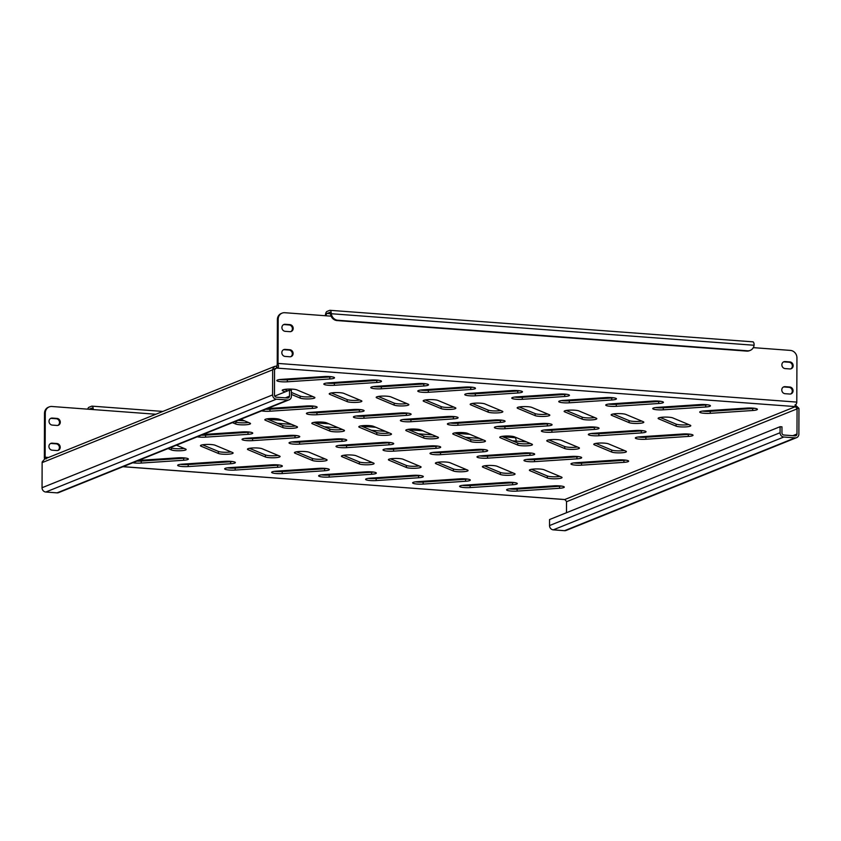 <?xml version="1.0" encoding="UTF-8"?>
<svg xmlns="http://www.w3.org/2000/svg" width="841" height="841" viewBox="0 0 841 841"><rect width="100%" height="100%" fill="white"/><g stroke="black" fill="none" stroke-linecap="round" stroke-linejoin="round"><path stroke-width="1.26" d="M275.417 418.608A7.643 1.304 0.2 0 1 279.538 419.333L296.926 426.597A7.643 1.304 0.2 0 1 297.493 427.091A7.643 1.304 0.2 0 1 291.333 428.342A7.643 1.304 0.2 0 1 282.786 427.533L265.399 420.269A7.643 1.304 0.2 0 1 264.831 419.775A7.643 1.304 0.2 0 1 275.417 418.608M185.588 458.051A7.643 1.304 0.2 0 1 183.643 458.24L141.214 461.057A7.643 1.304 0.2 0 1 136.873 461.11M138.576 460.426L177.84 457.83A7.643 1.304 0.2 0 1 183.685 457.851A7.643 1.304 0.2 0 1 188.373 459.07A7.643 1.304 0.2 0 1 183.632 460.248L141.214 463.065A7.643 1.304 0.2 0 1 132.836 462.739M293.11 353.504A3.564 3.238 68.1 0 0 289.83 349.74L285.131 349.393A3.564 3.238 68.1 0 0 281.903 353.399A3.564 3.238 68.1 0 0 285.11 356.416L289.809 356.773A3.564 3.238 68.1 0 0 293.11 353.504M283.406 349.782A3.564 3.238 -111.9 0 1 284.342 349.709L289.041 350.056A3.564 3.238 -111.9 0 1 290.744 356.689M793.158 365.667A3.564 3.238 68.1 0 0 789.878 361.914L785.179 361.567A3.564 3.238 68.1 0 0 781.941 365.572A3.564 3.238 68.1 0 0 785.147 368.589L789.846 368.936A3.564 3.238 68.1 0 0 793.158 365.667M783.455 361.956A3.564 3.238 -111.9 0 1 784.39 361.882L789.089 362.229A3.564 3.238 -111.9 0 1 790.792 368.863M793.063 390.771A3.564 3.238 68.1 0 0 789.783 387.007L785.084 386.66A3.564 3.238 68.1 0 0 781.857 390.666A3.564 3.238 68.1 0 0 785.063 393.693L789.762 394.04A3.564 3.238 68.1 0 0 793.063 390.771M783.36 387.06A3.564 3.238 -111.9 0 1 784.306 386.976L789.005 387.333A3.564 3.238 -111.9 0 1 790.698 393.966M293.194 328.4A3.564 3.238 68.1 0 0 289.914 324.637L285.215 324.29A3.564 3.238 68.1 0 0 281.987 328.295A3.564 3.238 68.1 0 0 285.194 331.322L289.893 331.669A3.564 3.238 68.1 0 0 293.194 328.4M283.491 324.689A3.564 3.238 -111.9 0 1 284.426 324.605L289.125 324.962A3.564 3.238 -111.9 0 1 290.828 331.596M60.205 447.275A3.564 3.238 68.1 0 0 56.925 443.522L52.226 443.165A3.564 3.238 68.1 0 0 48.999 447.181A3.564 3.238 68.1 0 0 52.205 450.198L56.904 450.545A3.564 3.238 68.1 0 0 60.205 447.275M57.84 450.471A3.564 3.238 68.1 0 0 56.147 443.838L51.448 443.491A3.564 3.238 68.1 0 0 50.502 443.564M559.959 457.967A3.564 3.238 68.1 0 0 559.538 457.199M559.055 458.03A3.564 3.238 68.1 0 0 558.55 457.262M60.289 422.182A3.564 3.238 68.1 0 0 57.02 418.419L52.321 418.072A3.564 3.238 68.1 0 0 49.083 422.077A3.564 3.238 68.1 0 0 52.289 425.094L56.988 425.451A3.564 3.238 68.1 0 0 60.289 422.182M57.934 425.367A3.564 3.238 68.1 0 0 56.231 418.734L51.532 418.387A3.564 3.238 68.1 0 0 50.597 418.461M232.579 461.551A7.643 1.304 0.2 0 1 230.623 461.751L188.205 464.558A7.643 1.304 0.2 0 1 180.458 464.337M230.676 461.352A7.643 1.304 0.2 0 1 235.364 462.571A7.643 1.304 0.2 0 1 230.623 463.759L188.195 466.566A7.643 1.304 0.2 0 1 177.661 465.325A7.643 1.304 0.2 0 1 182.402 464.148L224.82 461.331A7.643 1.304 0.2 0 1 230.676 461.352M279.559 465.062A7.643 1.304 0.2 0 1 277.614 465.252L235.196 468.059A7.643 1.304 0.2 0 1 227.448 467.838M277.667 464.863A7.643 1.304 0.2 0 1 282.355 466.072A7.643 1.304 0.2 0 1 277.614 467.26L235.186 470.066A7.643 1.304 0.2 0 1 224.652 468.826A7.643 1.304 0.2 0 1 229.393 467.649L271.811 464.831A7.643 1.304 0.2 0 1 277.667 464.863M326.55 468.563A7.643 1.304 0.2 0 1 324.605 468.752L282.187 471.559A7.643 1.304 0.2 0 1 274.439 471.338M324.647 468.363A7.643 1.304 0.2 0 1 329.346 469.572A7.643 1.304 0.2 0 1 324.594 470.76L282.177 473.567A7.643 1.304 0.2 0 1 271.632 472.337A7.643 1.304 0.2 0 1 276.384 471.149L318.802 468.342A7.643 1.304 0.2 0 1 324.647 468.363M373.541 472.064A7.643 1.304 0.2 0 1 371.596 472.253L329.167 475.07A7.643 1.304 0.2 0 1 321.42 474.839M371.638 471.864A7.643 1.304 0.2 0 1 376.326 473.084A7.643 1.304 0.2 0 1 371.585 474.261L329.167 477.078A7.643 1.304 0.2 0 1 318.623 475.838A7.643 1.304 0.2 0 1 323.365 474.65L365.793 471.843A7.643 1.304 0.2 0 1 371.638 471.864M420.532 475.564A7.643 1.304 0.2 0 1 418.587 475.754L376.158 478.571A7.643 1.304 0.2 0 1 368.411 478.35M418.629 475.365A7.643 1.304 0.2 0 1 423.317 476.584A7.643 1.304 0.2 0 1 418.576 477.762L376.158 480.579A7.643 1.304 0.2 0 1 365.614 479.338A7.643 1.304 0.2 0 1 370.355 478.151L412.784 475.344A7.643 1.304 0.2 0 1 418.629 475.365M467.522 479.076A7.643 1.304 0.2 0 1 465.567 479.265L423.149 482.072A7.643 1.304 0.2 0 1 415.401 481.851M465.62 478.865A7.643 1.304 0.2 0 1 470.308 480.085A7.643 1.304 0.2 0 1 465.567 481.273L423.139 484.08A7.643 1.304 0.2 0 1 412.605 482.839A7.643 1.304 0.2 0 1 417.346 481.662L459.764 478.844A7.643 1.304 0.2 0 1 465.62 478.865M514.503 482.576A7.643 1.304 0.2 0 1 512.558 482.766L470.14 485.572A7.643 1.304 0.2 0 1 462.392 485.352M512.611 482.377A7.643 1.304 0.2 0 1 517.299 483.586A7.643 1.304 0.2 0 1 512.547 484.773L470.13 487.58A7.643 1.304 0.2 0 1 459.596 486.35A7.643 1.304 0.2 0 1 464.337 485.162L506.755 482.345A7.643 1.304 0.2 0 1 512.611 482.377M561.494 486.077A7.643 1.304 0.2 0 1 559.549 486.266L517.131 489.084A7.643 1.304 0.2 0 1 509.373 488.852M559.591 485.877A7.643 1.304 0.2 0 1 564.279 487.086A7.643 1.304 0.2 0 1 559.538 488.274L517.12 491.091A7.643 1.304 0.2 0 1 506.576 489.851A7.643 1.304 0.2 0 1 511.328 488.663L553.746 485.856A7.643 1.304 0.2 0 1 559.591 485.877M249.966 432.127A7.643 1.304 0.2 0 1 248.021 432.327L205.593 435.133A7.643 1.304 0.2 0 1 201.251 435.196M202.954 434.513L242.219 431.906A7.643 1.304 0.2 0 1 248.063 431.927A7.643 1.304 0.2 0 1 252.752 433.147A7.643 1.304 0.2 0 1 248.011 434.334L205.593 437.141A7.643 1.304 0.2 0 1 197.214 436.815M296.957 435.638A7.643 1.304 0.2 0 1 295.002 435.827L252.584 438.634A7.643 1.304 0.2 0 1 244.836 438.413M295.054 435.428A7.643 1.304 0.2 0 1 299.743 436.647A7.643 1.304 0.2 0 1 295.002 437.835L252.573 440.642A7.643 1.304 0.2 0 1 242.04 439.401A7.643 1.304 0.2 0 1 246.781 438.224L289.199 435.407A7.643 1.304 0.2 0 1 295.054 435.428M343.937 439.139A7.643 1.304 0.2 0 1 341.993 439.328L299.575 442.135A7.643 1.304 0.2 0 1 291.827 441.914M342.045 438.939A7.643 1.304 0.2 0 1 346.734 440.148A7.643 1.304 0.2 0 1 341.982 441.336L299.564 444.143A7.643 1.304 0.2 0 1 289.031 442.913A7.643 1.304 0.2 0 1 293.772 441.725L336.19 438.907A7.643 1.304 0.2 0 1 342.045 438.939M390.928 442.639A7.643 1.304 0.2 0 1 388.984 442.829L346.566 445.646A7.643 1.304 0.2 0 1 338.807 445.415M389.026 442.44A7.643 1.304 0.2 0 1 393.714 443.649A7.643 1.304 0.2 0 1 388.973 444.836L346.555 447.654A7.643 1.304 0.2 0 1 336.011 446.413A7.643 1.304 0.2 0 1 340.763 445.225L383.181 442.419A7.643 1.304 0.2 0 1 389.026 442.44M437.919 446.14A7.643 1.304 0.2 0 1 435.974 446.329L393.546 449.147A7.643 1.304 0.2 0 1 385.798 448.915M436.016 445.94A7.643 1.304 0.2 0 1 440.705 447.16A7.643 1.304 0.2 0 1 435.964 448.337L393.546 451.154A7.643 1.304 0.2 0 1 383.002 449.914A7.643 1.304 0.2 0 1 387.743 448.726L430.171 445.919A7.643 1.304 0.2 0 1 436.016 445.94M484.91 449.641A7.643 1.304 0.2 0 1 482.965 449.84L440.537 452.647A7.643 1.304 0.2 0 1 432.789 452.426M483.007 449.441A7.643 1.304 0.2 0 1 487.696 450.66A7.643 1.304 0.2 0 1 482.955 451.848L440.526 454.655A7.643 1.304 0.2 0 1 429.993 453.415A7.643 1.304 0.2 0 1 434.734 452.237L477.162 449.42A7.643 1.304 0.2 0 1 483.007 449.441M531.89 453.152A7.643 1.304 0.2 0 1 529.946 453.341L487.528 456.148A7.643 1.304 0.2 0 1 479.78 455.927M529.998 452.952A7.643 1.304 0.2 0 1 534.687 454.161A7.643 1.304 0.2 0 1 529.946 455.349L487.517 458.156A7.643 1.304 0.2 0 1 476.984 456.915A7.643 1.304 0.2 0 1 481.725 455.738L524.143 452.921A7.643 1.304 0.2 0 1 529.998 452.952M578.881 456.652A7.643 1.304 0.2 0 1 576.937 456.842L534.519 459.649A7.643 1.304 0.2 0 1 526.771 459.428M576.979 456.453A7.643 1.304 0.2 0 1 581.678 457.662A7.643 1.304 0.2 0 1 576.926 458.85L534.508 461.656A7.643 1.304 0.2 0 1 523.975 460.426A7.643 1.304 0.2 0 1 528.716 459.239L571.134 456.432A7.643 1.304 0.2 0 1 576.979 456.453M625.872 460.153A7.643 1.304 0.2 0 1 623.927 460.342L581.509 463.16A7.643 1.304 0.2 0 1 573.751 462.928M623.969 459.953A7.643 1.304 0.2 0 1 628.658 461.173A7.643 1.304 0.2 0 1 623.917 462.35L581.499 465.168A7.643 1.304 0.2 0 1 570.955 463.927A7.643 1.304 0.2 0 1 575.707 462.739L618.124 459.932A7.643 1.304 0.2 0 1 623.969 459.953M314.345 406.214A7.643 1.304 0.2 0 1 312.4 406.403L269.972 409.21A7.643 1.304 0.2 0 1 265.63 409.273M267.333 408.589L306.597 405.982A7.643 1.304 0.2 0 1 312.442 406.003A7.643 1.304 0.2 0 1 317.131 407.223A7.643 1.304 0.2 0 1 312.389 408.411L269.972 411.217A7.643 1.304 0.2 0 1 261.593 410.892M361.325 409.714A7.643 1.304 0.2 0 1 359.38 409.903L316.962 412.71A7.643 1.304 0.2 0 1 309.215 412.489M359.433 409.514A7.643 1.304 0.2 0 1 364.121 410.723A7.643 1.304 0.2 0 1 359.38 411.911L316.952 414.718A7.643 1.304 0.2 0 1 306.418 413.488A7.643 1.304 0.2 0 1 311.159 412.3L353.577 409.483A7.643 1.304 0.2 0 1 359.433 409.514M408.316 413.215A7.643 1.304 0.2 0 1 406.371 413.404L363.953 416.221A7.643 1.304 0.2 0 1 356.206 415.99M406.413 413.015A7.643 1.304 0.2 0 1 411.112 414.224A7.643 1.304 0.2 0 1 406.361 415.412L363.943 418.229A7.643 1.304 0.2 0 1 353.409 416.989A7.643 1.304 0.2 0 1 358.15 415.801L400.568 412.994A7.643 1.304 0.2 0 1 406.413 413.015M455.307 416.715A7.643 1.304 0.2 0 1 453.362 416.905L410.944 419.722A7.643 1.304 0.2 0 1 403.186 419.491M453.404 416.516A7.643 1.304 0.2 0 1 458.093 417.735A7.643 1.304 0.2 0 1 453.352 418.913L410.934 421.73A7.643 1.304 0.2 0 1 400.39 420.489A7.643 1.304 0.2 0 1 405.141 419.302L447.559 416.495A7.643 1.304 0.2 0 1 453.404 416.516M502.298 420.216A7.643 1.304 0.2 0 1 500.353 420.416L457.925 423.223A7.643 1.304 0.2 0 1 450.177 423.002M500.395 420.016A7.643 1.304 0.2 0 1 505.084 421.236A7.643 1.304 0.2 0 1 500.342 422.424L457.925 425.231A7.643 1.304 0.2 0 1 447.38 423.99A7.643 1.304 0.2 0 1 452.122 422.802L494.55 419.995A7.643 1.304 0.2 0 1 500.395 420.016M549.289 423.727A7.643 1.304 0.2 0 1 547.333 423.917L504.915 426.723A7.643 1.304 0.2 0 1 497.168 426.503M547.386 423.517A7.643 1.304 0.2 0 1 552.074 424.737A7.643 1.304 0.2 0 1 547.333 425.924L504.905 428.731A7.643 1.304 0.2 0 1 494.371 427.491A7.643 1.304 0.2 0 1 499.112 426.313L541.541 423.496A7.643 1.304 0.2 0 1 547.386 423.517M596.269 427.228A7.643 1.304 0.2 0 1 594.324 427.417L551.906 430.224A7.643 1.304 0.2 0 1 544.159 430.003M594.377 427.028A7.643 1.304 0.2 0 1 599.065 428.237A7.643 1.304 0.2 0 1 594.324 429.425L551.896 432.232A7.643 1.304 0.2 0 1 541.362 431.002A7.643 1.304 0.2 0 1 546.103 429.814L588.521 426.997A7.643 1.304 0.2 0 1 594.377 427.028M643.26 430.729A7.643 1.304 0.2 0 1 641.315 430.918L598.897 433.735A7.643 1.304 0.2 0 1 591.149 433.504M641.357 430.529A7.643 1.304 0.2 0 1 646.056 431.738A7.643 1.304 0.2 0 1 641.305 432.926L598.887 435.743A7.643 1.304 0.2 0 1 588.353 434.503A7.643 1.304 0.2 0 1 593.094 433.315L635.512 430.508A7.643 1.304 0.2 0 1 641.357 430.529M690.251 434.229A7.643 1.304 0.2 0 1 688.306 434.419L645.877 437.236A7.643 1.304 0.2 0 1 638.13 437.005M688.348 434.03A7.643 1.304 0.2 0 1 693.037 435.249A7.643 1.304 0.2 0 1 688.295 436.426L645.877 439.244A7.643 1.304 0.2 0 1 635.333 438.003A7.643 1.304 0.2 0 1 640.085 436.815L682.503 434.009A7.643 1.304 0.2 0 1 688.348 434.03M331.732 376.779A7.643 1.304 0.2 0 1 329.788 376.978L287.359 379.785A7.643 1.304 0.2 0 1 279.611 379.564M329.83 376.579A7.643 1.304 0.2 0 1 334.518 377.798A7.643 1.304 0.2 0 1 329.777 378.986L287.359 381.793A7.643 1.304 0.2 0 1 276.815 380.553A7.643 1.304 0.2 0 1 281.556 379.375L323.985 376.558A7.643 1.304 0.2 0 1 329.83 376.579M378.723 380.29A7.643 1.304 0.2 0 1 376.768 380.479L334.35 383.286A7.643 1.304 0.2 0 1 326.602 383.065M376.821 380.09A7.643 1.304 0.2 0 1 381.509 381.299A7.643 1.304 0.2 0 1 376.768 382.487L334.34 385.294A7.643 1.304 0.2 0 1 323.806 384.053A7.643 1.304 0.2 0 1 328.547 382.876L370.976 380.058A7.643 1.304 0.2 0 1 376.821 380.09M425.704 383.79A7.643 1.304 0.2 0 1 423.759 383.98L381.341 386.786A7.643 1.304 0.2 0 1 373.593 386.566M423.811 383.591A7.643 1.304 0.2 0 1 428.5 384.8A7.643 1.304 0.2 0 1 423.759 385.987L381.33 388.794A7.643 1.304 0.2 0 1 370.797 387.564A7.643 1.304 0.2 0 1 375.538 386.376L417.956 383.57A7.643 1.304 0.2 0 1 423.811 383.591M472.695 387.291A7.643 1.304 0.2 0 1 470.75 387.48L428.332 390.298A7.643 1.304 0.2 0 1 420.584 390.066M470.792 387.091A7.643 1.304 0.2 0 1 475.491 388.311A7.643 1.304 0.2 0 1 470.739 389.488L428.321 392.305A7.643 1.304 0.2 0 1 417.788 391.065A7.643 1.304 0.2 0 1 422.529 389.877L464.947 387.07A7.643 1.304 0.2 0 1 470.792 387.091M519.685 390.792A7.643 1.304 0.2 0 1 517.741 390.981L475.312 393.798A7.643 1.304 0.2 0 1 467.564 393.577M517.783 390.592A7.643 1.304 0.2 0 1 522.471 391.811A7.643 1.304 0.2 0 1 517.73 392.989L475.312 395.806A7.643 1.304 0.2 0 1 464.768 394.566A7.643 1.304 0.2 0 1 469.52 393.378L511.938 390.571A7.643 1.304 0.2 0 1 517.783 390.592M566.676 394.303A7.643 1.304 0.2 0 1 564.732 394.492L522.303 397.299A7.643 1.304 0.2 0 1 514.555 397.078M564.774 394.093A7.643 1.304 0.2 0 1 569.462 395.312A7.643 1.304 0.2 0 1 564.721 396.5L522.303 399.307A7.643 1.304 0.2 0 1 511.759 398.066A7.643 1.304 0.2 0 1 516.5 396.889L558.929 394.072A7.643 1.304 0.2 0 1 564.774 394.093M613.667 397.804A7.643 1.304 0.2 0 1 611.712 397.993L569.294 400.8A7.643 1.304 0.2 0 1 561.546 400.579M611.764 397.604A7.643 1.304 0.2 0 1 616.453 398.813A7.643 1.304 0.2 0 1 611.712 400.001L569.283 402.807A7.643 1.304 0.2 0 1 558.75 401.577A7.643 1.304 0.2 0 1 563.491 400.39L605.909 397.572A7.643 1.304 0.2 0 1 611.764 397.604M660.648 401.304A7.643 1.304 0.2 0 1 658.703 401.493L616.285 404.311A7.643 1.304 0.2 0 1 608.537 404.079M658.755 401.104A7.643 1.304 0.2 0 1 663.444 402.313A7.643 1.304 0.2 0 1 658.703 403.501L616.274 406.319A7.643 1.304 0.2 0 1 605.741 405.078A7.643 1.304 0.2 0 1 610.482 403.89L652.9 401.083A7.643 1.304 0.2 0 1 658.755 401.104M707.638 404.805A7.643 1.304 0.2 0 1 705.694 404.994L663.276 407.811A7.643 1.304 0.2 0 1 655.528 407.58M705.736 404.605A7.643 1.304 0.2 0 1 710.435 405.825A7.643 1.304 0.2 0 1 705.683 407.002L663.265 409.819A7.643 1.304 0.2 0 1 652.721 408.579A7.643 1.304 0.2 0 1 657.473 407.391L699.891 404.584A7.643 1.304 0.2 0 1 705.736 404.605M754.629 408.305A7.643 1.304 0.2 0 1 752.684 408.505L710.256 411.312A7.643 1.304 0.2 0 1 702.508 411.091M752.727 408.106A7.643 1.304 0.2 0 1 757.415 409.325A7.643 1.304 0.2 0 1 752.674 410.513L710.256 413.32A7.643 1.304 0.2 0 1 699.712 412.079A7.643 1.304 0.2 0 1 704.453 410.892L746.882 408.085A7.643 1.304 0.2 0 1 752.727 408.106M322.408 422.108A7.643 1.304 0.2 0 1 326.529 422.834L343.916 430.098A7.643 1.304 0.2 0 1 344.484 430.592A7.643 1.304 0.2 0 1 338.324 431.853A7.643 1.304 0.2 0 1 329.777 431.034L312.389 423.769A7.643 1.304 0.2 0 1 311.822 423.275A7.643 1.304 0.2 0 1 322.408 422.108M369.399 425.62A7.643 1.304 0.2 0 1 373.52 426.334L390.907 433.609A7.643 1.304 0.2 0 1 391.475 434.103A7.643 1.304 0.2 0 1 385.304 435.354A7.643 1.304 0.2 0 1 376.768 434.545L359.38 427.27A7.643 1.304 0.2 0 1 358.813 426.776A7.643 1.304 0.2 0 1 369.399 425.62M416.39 429.12A7.643 1.304 0.2 0 1 420.511 429.835L437.888 437.11A7.643 1.304 0.2 0 1 438.466 437.604A7.643 1.304 0.2 0 1 432.295 438.855A7.643 1.304 0.2 0 1 423.748 438.045L406.371 430.771A7.643 1.304 0.2 0 1 405.793 430.277A7.643 1.304 0.2 0 1 416.39 429.12M463.38 432.621A7.643 1.304 0.2 0 1 467.491 433.336L484.879 440.61A7.643 1.304 0.2 0 1 485.457 441.105A7.643 1.304 0.2 0 1 479.286 442.355A7.643 1.304 0.2 0 1 470.739 441.546L453.352 434.282A7.643 1.304 0.2 0 1 452.784 433.777A7.643 1.304 0.2 0 1 463.38 432.621M510.361 436.122A7.643 1.304 0.2 0 1 514.482 436.847L531.869 444.111A7.643 1.304 0.2 0 1 532.437 444.605A7.643 1.304 0.2 0 1 526.277 445.856A7.643 1.304 0.2 0 1 517.73 445.047L500.342 437.783A7.643 1.304 0.2 0 1 499.775 437.288A7.643 1.304 0.2 0 1 510.361 436.122M557.352 439.622A7.643 1.304 0.2 0 1 561.473 440.348L578.86 447.612A7.643 1.304 0.2 0 1 579.428 448.106A7.643 1.304 0.2 0 1 573.268 449.367A7.643 1.304 0.2 0 1 564.721 448.558L547.333 441.283A7.643 1.304 0.2 0 1 546.766 440.789A7.643 1.304 0.2 0 1 557.352 439.622M211.049 444.532A7.643 1.304 0.2 0 1 215.159 445.246L232.547 452.521A7.643 1.304 0.2 0 1 233.115 453.015A7.643 1.304 0.2 0 1 226.954 454.266A7.643 1.304 0.2 0 1 218.408 453.457L201.02 446.193A7.643 1.304 0.2 0 1 200.452 445.688A7.643 1.304 0.2 0 1 211.049 444.532M258.029 448.032A7.643 1.304 0.2 0 1 262.15 448.758L279.538 456.022A7.643 1.304 0.2 0 1 280.106 456.516A7.643 1.304 0.2 0 1 273.945 457.767A7.643 1.304 0.2 0 1 265.399 456.957L248.011 449.693A7.643 1.304 0.2 0 1 247.443 449.199A7.643 1.304 0.2 0 1 258.029 448.032M305.02 451.533A7.643 1.304 0.2 0 1 309.141 452.258L326.529 459.522A7.643 1.304 0.2 0 1 327.096 460.016A7.643 1.304 0.2 0 1 320.926 461.278A7.643 1.304 0.2 0 1 312.389 460.469L295.002 453.194A7.643 1.304 0.2 0 1 294.434 452.7A7.643 1.304 0.2 0 1 305.02 451.533M352.011 455.044A7.643 1.304 0.2 0 1 356.132 455.759L373.52 463.034A7.643 1.304 0.2 0 1 374.087 463.528A7.643 1.304 0.2 0 1 367.916 464.779A7.643 1.304 0.2 0 1 359.37 463.969L341.993 456.695A7.643 1.304 0.2 0 1 341.414 456.2A7.643 1.304 0.2 0 1 352.011 455.044M399.002 458.545A7.643 1.304 0.2 0 1 403.123 459.26L420.5 466.534A7.643 1.304 0.2 0 1 421.078 467.028A7.643 1.304 0.2 0 1 414.907 468.279A7.643 1.304 0.2 0 1 406.361 467.47L388.973 460.195A7.643 1.304 0.2 0 1 388.405 459.701A7.643 1.304 0.2 0 1 399.002 458.545M445.982 462.045A7.643 1.304 0.2 0 1 450.103 462.76L467.491 470.035A7.643 1.304 0.2 0 1 468.059 470.529A7.643 1.304 0.2 0 1 461.898 471.78A7.643 1.304 0.2 0 1 453.352 470.971L435.964 463.706A7.643 1.304 0.2 0 1 435.396 463.212A7.643 1.304 0.2 0 1 445.982 462.045M492.973 465.546A7.643 1.304 0.2 0 1 497.094 466.271L514.482 473.536A7.643 1.304 0.2 0 1 515.049 474.03A7.643 1.304 0.2 0 1 508.889 475.291A7.643 1.304 0.2 0 1 500.342 474.471L482.955 467.207A7.643 1.304 0.2 0 1 482.387 466.713A7.643 1.304 0.2 0 1 492.973 465.546M539.964 469.047A7.643 1.304 0.2 0 1 544.085 469.772L561.473 477.036A7.643 1.304 0.2 0 1 562.04 477.541A7.643 1.304 0.2 0 1 555.869 478.792A7.643 1.304 0.2 0 1 547.333 477.982L529.946 470.708A7.643 1.304 0.2 0 1 529.378 470.214A7.643 1.304 0.2 0 1 539.964 469.047M604.343 443.133A7.643 1.304 0.2 0 1 608.463 443.848L625.851 451.123A7.643 1.304 0.2 0 1 626.419 451.617A7.643 1.304 0.2 0 1 620.248 452.868A7.643 1.304 0.2 0 1 611.701 452.059L594.324 444.784A7.643 1.304 0.2 0 1 593.746 444.29A7.643 1.304 0.2 0 1 604.343 443.133M285.236 391.864L282.786 390.844A7.643 1.304 0.2 0 1 282.219 390.34A7.643 1.304 0.2 0 1 292.815 389.183A7.643 1.304 0.2 0 1 296.936 389.898L314.313 397.173A7.643 1.304 0.2 0 1 314.891 397.667A7.643 1.304 0.2 0 1 308.721 398.918A7.643 1.304 0.2 0 1 300.174 398.108L291.396 394.44M339.796 392.684A7.643 1.304 0.2 0 1 343.916 393.409L361.304 400.673A7.643 1.304 0.2 0 1 361.872 401.168A7.643 1.304 0.2 0 1 355.711 402.418A7.643 1.304 0.2 0 1 347.165 401.609L329.777 394.345A7.643 1.304 0.2 0 1 329.209 393.851A7.643 1.304 0.2 0 1 339.796 392.684M386.786 396.185A7.643 1.304 0.2 0 1 390.907 396.91L408.295 404.174A7.643 1.304 0.2 0 1 408.863 404.679A7.643 1.304 0.2 0 1 402.702 405.93A7.643 1.304 0.2 0 1 394.156 405.12L376.768 397.846A7.643 1.304 0.2 0 1 376.2 397.351A7.643 1.304 0.2 0 1 386.786 396.185M433.777 399.696A7.643 1.304 0.2 0 1 437.898 400.411L455.286 407.685A7.643 1.304 0.2 0 1 455.854 408.179A7.643 1.304 0.2 0 1 449.683 409.43A7.643 1.304 0.2 0 1 441.147 408.621L423.759 401.346A7.643 1.304 0.2 0 1 423.181 400.852A7.643 1.304 0.2 0 1 433.777 399.696M480.768 403.196A7.643 1.304 0.2 0 1 484.889 403.911L502.266 411.186A7.643 1.304 0.2 0 1 502.844 411.68A7.643 1.304 0.2 0 1 496.674 412.931A7.643 1.304 0.2 0 1 488.127 412.122L470.75 404.847A7.643 1.304 0.2 0 1 470.172 404.353A7.643 1.304 0.2 0 1 480.768 403.196M527.759 406.697A7.643 1.304 0.2 0 1 531.869 407.422L549.257 414.687A7.643 1.304 0.2 0 1 549.825 415.181A7.643 1.304 0.2 0 1 543.664 416.432A7.643 1.304 0.2 0 1 535.118 415.622L517.73 408.358A7.643 1.304 0.2 0 1 517.162 407.864A7.643 1.304 0.2 0 1 527.759 406.697M574.739 410.198A7.643 1.304 0.2 0 1 578.86 410.923L596.248 418.187A7.643 1.304 0.2 0 1 596.816 418.681A7.643 1.304 0.2 0 1 590.655 419.943A7.643 1.304 0.2 0 1 582.109 419.123L564.721 411.859A7.643 1.304 0.2 0 1 564.153 411.365A7.643 1.304 0.2 0 1 574.739 410.198M621.73 413.709A7.643 1.304 0.2 0 1 625.851 414.424L643.239 421.698A7.643 1.304 0.2 0 1 643.807 422.193A7.643 1.304 0.2 0 1 637.636 423.444A7.643 1.304 0.2 0 1 629.1 422.634L611.712 415.359A7.643 1.304 0.2 0 1 611.144 414.865A7.643 1.304 0.2 0 1 621.73 413.709M668.721 417.21A7.643 1.304 0.2 0 1 672.842 417.924L690.23 425.199A7.643 1.304 0.2 0 1 690.797 425.693A7.643 1.304 0.2 0 1 684.627 426.944A7.643 1.304 0.2 0 1 676.08 426.135L658.703 418.86A7.643 1.304 0.2 0 1 658.125 418.366A7.643 1.304 0.2 0 1 668.721 417.21M688.716 424.568A7.643 1.304 0.2 0 1 676.09 424.127L660.217 417.483M641.736 421.068A7.643 1.304 0.2 0 1 629.1 420.626L613.226 413.982M594.745 417.556A7.643 1.304 0.2 0 1 582.119 417.115L566.235 410.482M547.754 414.056A7.643 1.304 0.2 0 1 535.128 413.614L519.244 406.981M500.763 410.555A7.643 1.304 0.2 0 1 488.137 410.114L472.253 403.47M453.772 407.055A7.643 1.304 0.2 0 1 441.147 406.613L425.273 399.969M406.792 403.554A7.643 1.304 0.2 0 1 394.156 403.112L378.282 396.468M359.801 400.043A7.643 1.304 0.2 0 1 347.175 399.601L331.291 392.968M312.81 396.542A7.643 1.304 0.2 0 1 300.184 396.1L291.396 392.432M287.685 390.876L284.3 389.457M624.337 450.492A7.643 1.304 0.2 0 1 611.712 450.051L595.838 443.407M248.431 422.466A7.643 1.304 0.2 0 1 235.806 422.024L234.902 421.646M240.789 419.27L249.935 423.097A7.643 1.304 0.2 0 1 250.513 423.591A7.643 1.304 0.2 0 1 244.342 424.842A7.643 1.304 0.2 0 1 235.795 424.032L232.452 422.634M559.969 476.416A7.643 1.304 0.2 0 1 547.333 475.974L531.459 469.331M512.978 472.905A7.643 1.304 0.2 0 1 500.342 472.463L484.469 465.83M465.988 469.404A7.643 1.304 0.2 0 1 453.362 468.963L437.478 462.319M418.997 465.903A7.643 1.304 0.2 0 1 406.371 465.462L390.487 458.818M372.006 462.403A7.643 1.304 0.2 0 1 359.38 461.961L343.496 455.317M325.025 458.902A7.643 1.304 0.2 0 1 312.389 458.461L296.516 451.817M278.035 455.391A7.643 1.304 0.2 0 1 265.399 454.949L249.525 448.316M231.044 451.89A7.643 1.304 0.2 0 1 218.418 451.449L202.534 444.805M577.357 446.991A7.643 1.304 0.2 0 1 564.721 446.55L548.847 439.906M530.366 443.48A7.643 1.304 0.2 0 1 517.741 443.039L501.856 436.405M483.375 439.98A7.643 1.304 0.2 0 1 470.75 439.538L454.865 432.894M436.384 436.479A7.643 1.304 0.2 0 1 423.759 436.037L407.874 429.394M389.404 432.978A7.643 1.304 0.2 0 1 376.768 432.537L360.894 425.893M342.413 429.467A7.643 1.304 0.2 0 1 329.777 429.026L313.903 422.392M176.41 445.194L185.556 449.02A7.643 1.304 0.2 0 1 186.134 449.515A7.643 1.304 0.2 0 1 179.963 450.765A7.643 1.304 0.2 0 1 171.417 449.956L168.074 448.558M330.492 313.735L326.928 313.472A2.039 0.778 -85.7 0 0 326.14 315.796L284.784 312.715A7.127 6.486 68.1 0 0 282.103 313.125A7.127 6.486 68.1 0 0 278.182 319.244L277.393 319.569L277.246 363.743A2.039 0.778 94.3 0 1 277.225 364.111L276.668 368.085L276.353 366.098L274.565 366.445L272.747 369.062L274.587 369.577A2.039 1.85 68.1 0 0 274.555 369.935L274.471 395.039A2.039 1.85 68.1 0 0 276.342 397.183L287.622 398.024A2.039 1.85 68.1 0 0 289.504 396.164L289.525 390.14L274.734 396.09M122.965 466.713L564.753 499.533L566.498 501.352A2.039 1.85 -111.9 0 1 566.529 501.72L797.068 408.894A2.039 1.85 68.1 0 0 797.037 408.526L794.976 406.161M295.422 425.966A7.643 1.304 0.2 0 1 282.797 425.525L266.912 418.892M184.053 448.39A7.643 1.304 0.2 0 1 171.427 447.948L170.523 447.57M783.812 437.026L553.273 529.851A4.079 3.7 -111.9 0 1 549.53 525.562L549.551 519.538L780.091 426.702L780.07 432.726A4.079 3.7 68.1 0 0 783.812 437.026L795.092 437.867A4.079 3.7 68.1 0 0 798.866 434.135L798.95 409.031A4.079 3.7 68.1 0 0 798.887 408.295L795.113 404.773L795.102 406.781L564.753 499.533M274.671 368.789L276.353 368.106L274.587 369.577M272.747 369.062A4.079 3.7 68.1 0 0 272.673 369.798L42.134 462.624A4.079 3.7 -111.9 0 1 42.208 461.898L44.731 458.986L274.565 366.445M42.134 462.624L42.05 487.727L272.589 394.902L272.673 369.798M798.887 408.295L797.037 408.526M566.487 512.716L566.529 501.72M797.068 408.894L796.984 433.988L792.779 435.691M57.072 492.868L287.611 400.032A4.079 3.7 68.1 0 0 289.146 399.801L58.607 492.626A4.079 3.7 -111.9 0 1 57.072 492.868L45.792 492.027A4.079 3.7 -111.9 0 1 42.05 487.727M272.589 394.902A4.079 3.7 68.1 0 0 276.332 399.191L287.611 400.032M780.091 426.702L781.972 426.85L781.951 432.873A2.039 1.85 68.1 0 0 783.823 435.018L795.092 435.859A2.039 1.85 68.1 0 0 796.984 433.988M796.627 437.635L566.088 530.461A4.079 3.7 -111.9 0 1 564.553 530.692L553.273 529.851M289.146 399.801A4.079 3.7 68.1 0 0 291.385 396.3L291.406 390.277L289.525 390.14M277.225 364.111L278.003 364.174C278.991 366.424 278.539 367.738 276.668 368.085L794.934 406.56M794.976 406.729L796.753 402.839A4.079 1.545 -85.7 0 0 796.784 402.093L796.942 357.919A7.127 6.486 68.1 0 0 790.382 350.403L753.294 347.638M278.182 319.244L278.035 363.428A4.079 1.545 94.3 0 1 278.003 364.174M277.393 319.569A7.127 6.486 -111.9 0 1 281.315 313.441L282.103 313.125M46.129 458.913L45.141 457.567L44.373 458.25A4.079 1.545 94.3 0 1 44.342 457.515L44.499 413.341A7.127 6.486 -111.9 0 1 48.41 407.223L49.198 406.907A7.127 6.486 68.1 0 0 45.288 413.026L44.499 413.341M44.888 458.923L44.373 458.25M45.141 457.567A2.039 0.778 94.3 0 1 45.13 457.199L45.288 413.026M514.576 437.719A4.079 1.545 94.3 0 1 514.86 437.667A4.079 1.545 94.3 0 1 516.132 441.094L526.508 441.872M49.198 406.907A7.127 6.486 68.1 0 1 51.89 406.487L93.235 409.578A4.079 1.545 -85.7 0 0 91.963 406.14A4.079 1.545 -85.7 0 0 91.68 406.192L88.925 407.296A4.079 1.545 -85.7 0 0 87.727 409.157M549.047 457.893A3.564 3.238 68.1 0 0 548.973 458.692M549.72 486.119A3.564 3.238 68.1 0 0 550.508 486.865M564.017 456.894L564.017 457.693M746.766 351.107L747.554 350.792A7.127 6.486 68.1 0 0 750.235 350.382L749.457 350.697A7.127 6.486 -111.9 0 1 746.766 351.107L337.02 320.568A7.127 6.486 -111.9 0 1 330.534 314.05L330.366 313.094L331.207 312.747A4.079 1.545 -85.7 0 0 329.977 310.308A4.079 1.545 -85.7 0 0 329.693 310.35L326.939 311.464A4.079 1.545 -85.7 0 0 325.362 315.732M326.928 313.472L329.966 312.379M92.436 409.514A2.039 0.778 -85.7 0 0 91.816 408.179A2.039 0.778 -85.7 0 0 91.669 408.2L89.041 409.262M330.366 313.094A2.039 0.778 -85.7 0 0 329.83 312.337A2.039 0.778 -85.7 0 0 329.683 312.358M752.59 341.877A4.079 1.545 94.3 0 1 752.884 341.835A4.079 1.545 94.3 0 1 754.104 344.274L754.083 345.252L331.322 313.735A7.127 6.486 68.1 0 0 337.809 320.253L337.02 320.568M331.207 312.747L331.322 313.735M747.554 350.792L337.809 320.253M750.235 350.382A7.127 6.486 68.1 0 0 754.083 345.252M183.632 460.248L183.643 458.24M289.041 350.056L289.83 349.74M789.089 362.229L789.878 361.914M789.005 387.333L789.783 387.007M289.125 324.962L289.914 324.637M56.147 443.838L56.925 443.522M56.231 418.734L57.02 418.419M230.623 463.759L230.623 461.751M277.614 467.26L277.614 465.252M324.594 470.76L324.605 468.752M371.585 474.261L371.596 472.253M418.576 477.762L418.587 475.754M465.567 481.273L465.567 479.265M512.547 484.773L512.558 482.766M559.538 488.274L559.549 486.266M248.011 434.334L248.021 432.327M295.002 437.835L295.002 435.827M341.982 441.336L341.993 439.328M388.973 444.836L388.984 442.829M435.964 448.337L435.974 446.329M482.955 451.848L482.965 449.84M529.946 455.349L529.946 453.341M576.926 458.85L576.937 456.842M623.917 462.35L623.927 460.342M312.389 408.411L312.4 406.403M359.38 411.911L359.38 409.903M406.361 415.412L406.371 413.404M453.352 418.913L453.362 416.905M500.342 422.424L500.353 420.416M547.333 425.924L547.333 423.917M594.324 429.425L594.324 427.417M641.305 432.926L641.315 430.918M688.295 436.426L688.306 434.419M329.777 378.986L329.788 376.978M376.768 382.487L376.768 380.479M423.759 385.987L423.759 383.98M470.739 389.488L470.75 387.48M517.73 392.989L517.741 390.981M564.721 396.5L564.732 394.492M611.712 400.001L611.712 397.993M658.703 403.501L658.703 401.493M705.683 407.002L705.694 404.994M752.674 410.513L752.684 408.505M676.08 426.135L676.09 424.127M658.703 418.86L658.703 417.872M629.1 422.634L629.1 420.626M611.712 415.359L611.712 414.371M582.109 419.123L582.119 417.115M564.721 411.859L564.721 410.871M535.118 415.622L535.128 413.614M517.73 408.358L517.741 407.37M488.127 412.122L488.137 410.114M470.75 404.847L470.75 403.869M441.147 408.621L441.147 406.613M423.759 401.346L423.759 400.358M394.156 405.12L394.156 403.112M376.768 397.846L376.768 396.857M347.165 401.609L347.175 399.601M329.777 394.345L329.788 393.357M300.174 398.108L300.184 396.1M282.786 390.844L282.797 389.856M611.701 452.059L611.712 450.051M594.324 444.784L594.324 443.796M235.795 424.032L235.806 422.024M547.333 477.982L547.333 475.974M529.946 470.708L529.946 469.72M500.342 474.471L500.342 472.463M482.955 467.207L482.955 466.219M453.352 470.971L453.362 468.963M435.964 463.706L435.974 462.718M406.361 467.47L406.371 465.462M388.973 460.195L388.984 459.218M359.37 463.969L359.38 461.961M341.993 456.695L341.993 455.706M312.389 460.469L312.389 458.461M295.002 453.194L295.002 452.206M265.399 456.957L265.399 454.949M248.011 449.693L248.011 448.705M218.408 453.457L218.418 451.449M201.02 446.193L201.031 445.204M564.721 448.558L564.721 446.55M547.333 441.283L547.333 440.295M517.73 445.047L517.741 443.039M500.342 437.783L500.342 436.794M470.739 441.546L470.75 439.538M453.352 434.282L453.362 433.294M423.748 438.045L423.759 436.037M406.371 430.771L406.371 429.783M376.768 434.545L376.768 432.537M359.38 427.27L359.38 426.282M329.777 431.034L329.777 429.026M312.389 423.769L312.389 422.781M710.256 413.32L710.256 411.312M663.265 409.819L663.276 407.811M616.274 406.319L616.285 404.311M569.283 402.807L569.294 400.8M522.303 399.307L522.303 397.299M475.312 395.806L475.312 393.798M428.321 392.305L428.332 390.298M381.33 388.794L381.341 386.786M334.34 385.294L334.35 383.286M287.359 381.793L287.359 379.785M645.877 439.244L645.877 437.236M598.887 435.743L598.897 433.735M551.896 432.232L551.906 430.224M504.905 428.731L504.915 426.723M457.925 425.231L457.925 423.223M410.934 421.73L410.944 419.722M363.943 418.229L363.953 416.221M316.952 414.718L316.962 412.71M269.972 411.217L269.972 409.21M581.499 465.168L581.509 463.16M534.508 461.656L534.519 459.649M487.517 458.156L487.528 456.148M440.526 454.655L440.537 452.647M393.546 451.154L393.546 449.147M346.555 447.654L346.566 445.646M299.564 444.143L299.575 442.135M252.573 440.642L252.584 438.634M205.593 437.141L205.593 435.133M517.12 491.091L517.131 489.084M470.13 487.58L470.14 485.572M423.139 484.08L423.149 482.072M376.158 480.579L376.158 478.571M329.167 477.078L329.167 475.07M282.177 473.567L282.187 471.559M235.186 470.066L235.196 468.059M188.195 466.566L188.205 464.558M123.112 466.66L564.437 499.554M45.792 492.027L276.332 399.191M795.092 437.867L564.553 530.692M289.504 396.164L285.299 397.856M780.07 432.726L549.53 525.562M796.784 402.093L278.035 363.428M326.14 315.796L331.123 316.163M48.526 457.451L45.13 457.199M516.132 441.094L512.432 440.821M479.528 438.371L465.441 437.32M432.537 434.871L418.45 433.819M385.546 431.359L371.459 430.319M338.555 427.859L324.479 426.808M291.564 424.358L277.488 423.307M244.584 420.857L238.066 420.374M155.858 414.245L93.235 409.578M51.532 418.387L52.321 418.072M51.448 443.491L52.226 443.165M284.426 324.605L285.215 324.29M784.306 386.976L785.084 386.66M784.39 361.882L785.179 361.567M284.342 349.709L285.131 349.393M141.214 463.065L141.214 461.057M171.417 449.956L171.427 447.948M282.786 427.533L282.797 425.525M265.399 420.269L265.409 419.281M91.963 406.14L162.849 411.428M267.774 419.249L281.861 420.3M314.765 422.75L328.852 423.801M361.756 426.25L375.843 427.302M408.747 429.762L422.823 430.802M455.738 433.262L469.814 434.313M502.718 436.763L514.86 437.667M752.884 341.835L329.977 310.308"/></g></svg>
